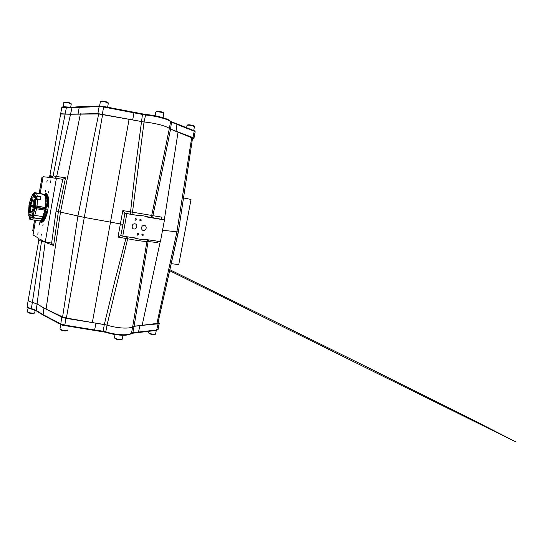 <?xml version="1.0" encoding="UTF-8"?>
<svg xmlns="http://www.w3.org/2000/svg" width="543" height="543" viewBox="0 0 543 543"><rect width="100%" height="100%" fill="white"/><g stroke="black" fill="none" stroke-linecap="round" stroke-linejoin="round"><path stroke-width="0.81" d="M60.633 113.989L70.536 114.24L97.889 113.582L144.051 121.985C154.762 122.922 168.052 126.465 169.307 128.623L192.996 137.617L193.96 138.295L192.405 139.117M33.551 206.591C34.06 203.062 33.897 201.039 33.055 200.523C32.166 200.693 31.406 202.383 30.775 205.587C30.265 209.103 30.435 211.125 31.277 211.655C32.159 211.499 32.913 209.815 33.551 206.591M31.704 205.057L31.453 206.537M34.304 215.191L34.718 215.408L36.578 208.831L34.874 208.885L34.928 208.451M29.824 218.768L28.691 215.503L29.112 212.788L30.354 212.347L30.075 208.166L29.118 212.503M31.365 201.982L32.6 199.329L31.575 197.998L31.365 201.982M28.989 206.374L29.458 208.688L30.618 201.955L29.587 203.734M35.465 205.464L34.928 203.713L34.677 204.915L34.942 203.387L35.383 205.749L45.225 207.521C46.101 200.408 45.693 196.05 43.997 194.442L35.987 193.064C35.227 193.03 34.779 193.396 34.637 194.163L34.616 194.408M40.474 196.837L40.806 199.675L37.073 199.206M28.786 212.795L28.711 211.682M28.915 211.247L29.091 212.496M30.489 217.947L31.521 215.042L30.571 215.503L29.824 214.302L29.831 218.625M41.119 221.605L42.659 221.272L41.078 222.501L41.675 222.589L43.257 221.361C44.743 220.091 46.074 217.261 47.241 212.856L46.189 212.551C44.445 218.87 42.632 221.843 40.745 221.469L39.401 220.872C40.094 220.926 40.84 220.329 41.641 219.094L33.157 217.858L32.152 216.27M32.112 215.659L32.75 214.322M32.865 214.078L33.333 209.422L31.691 212.91L32.668 214.309M32.784 214.064L33.354 212.87L33.442 214.132L34.392 215.32L42.87 216.643L44.77 210.121L36.578 208.784L44.77 210.121M34.677 204.915L33.734 210.365L34.908 208.58M37.202 199.105L35.913 199.858L35.417 200.917L35.37 199.424M35.349 199.186L33.965 199.749L34.284 203.951L35.309 199.464M35.281 199.172L35.227 197.611M35.471 197.089L36.938 196.023L40.549 196.675M33.849 194.279L32.77 197.238L33.761 196.661L34.508 197.74L34.548 194.455M40.345 197.652L40.535 199.091M36.646 199.295L36.401 196.247L36.938 196.023M40.331 197.489L40.474 196.858L36.809 196.152M40.528 196.797L36.958 196.098M40.806 199.675L37.535 199.118M36.856 196.247L40.508 196.844M29.831 218.707L29.722 217.655M34.297 193.084C33.014 193.206 30.564 197.537 29.431 203.516L29.573 203.747M30.476 218.266L30.469 218.272C30.347 219.019 30.652 219.487 31.385 219.691C32.037 219.739 32.75 219.134 33.523 217.886L41.641 219.094M45.225 207.521L37.019 206.259L36.856 207.338L35.58 206.516L35.702 207.168L45.049 208.655L36.856 207.338M34.358 215.347L34.718 215.408M41.662 218.924L33.184 217.655L41.662 218.972M40.793 199.634L37.521 199.091L37.033 206.211L35.546 205.6L37.012 206.252L45.205 207.562L44.988 209.007L36.788 207.718L36.578 208.784L34.888 208.858M35.913 199.858L35.465 205.492L37.019 206.259M33.171 197.306L32.77 197.238M34.508 197.693L34.128 197.632M34.725 204.942L33.999 208.838M34.331 203.727L34.209 203.007M31.813 212.924L32.695 214.2L31.691 212.91M32.057 212.225L31.772 212.897L32.77 214.281L33.272 209.646L32.166 212.15M33.279 209.625L32.967 210.202M42.761 216.657L41.628 218.89L33.544 217.763M32.227 215.68L33.157 217.858M31.915 206.611L32.159 205.213M28.922 214.831L29.118 214.404M28.704 211.492L28.901 214.648L29.01 211.22M33.408 213.643L33.367 213.094M40.718 199.627L40.521 197.374M36.401 196.247L35.329 197.604M35.723 200.272L35.512 200.727M33.815 194.306L32.879 197.102L33.863 194.306M35.716 192.908L43.678 194.184L34.589 192.717L34.582 193.6L35.926 193.057M34.582 193.6L34.589 194.482M45.429 194.163L43.712 194.313L35.716 192.935M34.474 194.075L34.48 192.745L34.066 193.749M34.508 197.53L34.474 194.482M34.161 197.503L33.734 196.512L32.879 197.089M44.988 209.007L35.641 207.521L35.322 208.01L36.788 207.718M35.322 208.01L34.928 208.817M44.77 210.073L36.578 208.777L44.77 210.073L44.981 209.014M35.078 208.166L35.58 206.516M33.876 210.148L34.928 208.397M29.838 218.225L29.702 217.831M30.856 219.562L30.245 218.7L29.967 219.474L31.229 219.664M30.523 218.021L30.442 218.442M29.845 217.607L29.872 214.492L29.845 217.607M29.838 218.028L29.824 219.386L30.245 218.7M30.428 217.879L31.453 215.218M29.302 204.202L29.465 203.625M29.553 203.415L29.485 203.455C30.727 197.89 32.173 194.72 33.822 193.946M29.363 204.1L28.942 206.469M29.098 206.225L29.498 208.444L29.098 206.265M30.36 203.435L30.571 202.247M29.512 208.39L29.709 207.195M35.275 199.295L34.005 199.858L34.324 203.774L35.275 199.295L34.012 199.844L35.281 199.267M34.066 200.591L34.25 202.987M32.6 199.342L31.569 198.304L31.358 202.023M32.152 200.109L32.553 199.437M30.089 208.349L29.118 212.673L30.354 212.313L29.166 212.747M30.13 209.123L30.089 208.369M30.347 212.218L30.299 211.471M45.544 208.811L45.164 208.953L45.395 207.772L46.345 207.921M46.067 207.881L45.727 208.838L47.085 209.055L45.687 209.048L45.965 210.107M45.727 210.284L44.947 210.121L45.727 210.284L47.241 212.856M48.442 206.028L47.675 206.021L45.809 207.623L47.39 205.668L48.49 205.709L47.309 212.544M46.182 207.677L45.388 207.562L45.558 206.584L46.406 206.693M46.576 212.313L46.189 212.551L45.693 211.512L44.73 211.302L44.506 212.238L45.958 212.795L44.451 212.428L44.214 213.331L45.117 213.772L44.159 213.521L43.895 214.383L44.797 214.831L43.84 214.56L43.569 215.374L44.981 215.992L43.508 215.544L43.223 216.304L44.166 216.609L43.162 216.46L42.863 217.166L43.8 217.485L42.802 217.309L42.497 217.953L43.874 218.598L42.435 218.082L42.123 218.653L43.046 218.999L42.062 218.768L41.75 219.263L42.592 219.718L41.682 219.365L41.309 219.745L42.707 220.431L41.309 219.745M39.442 220.879L41.635 221.347L40.277 220.757L41.458 220.953L40.637 220.533L40.935 220.275L41.831 220.641L41.003 220.207L41.309 219.867M45.809 207.623L45.429 207.562M48.062 199.383L47.492 199.037L48.361 199.193L47.899 205.946M47.988 198.602L47.492 198.779L48.028 198.541L48.035 199.077M47.119 195.446L45.782 193.437L46.155 193.315L47.214 195.46L47.981 198.541M46.447 194.638L45.076 194.387M42.625 221.266L43.257 221.361M44.404 219.06L43.997 218.7L44.818 218.924L42.659 221.272M44.73 218.429L44.248 218.259L45.015 218.571L44.526 218.822M48.49 205.709C48.904 201.039 48.653 197.652 47.75 195.548L46.983 194.306M45.693 211.512L44.77 211.098L44.981 210.148M45.612 211.281L45.354 210.216M45.687 210.06L45.021 209.937L45.198 208.967L45.687 209.048M45.334 209.998L45.361 208.994M45.727 208.838L45.239 208.756M45.402 208.784L45.707 207.82M46.515 206.707L45.585 206.374L45.693 205.403L47.255 205.356L45.714 205.193L45.795 204.236L46.8 204.114L45.809 204.032L45.863 203.096L46.854 203.163L45.87 202.899L45.897 201.996L47.445 201.874L45.897 201.806L45.897 200.944L46.888 200.971L45.89 200.761L45.863 199.946L46.854 199.953L45.85 199.776L45.795 199.009L47.316 198.833L45.782 198.847L45.693 198.141L46.657 197.964L45.673 197.991L45.564 197.347L46.542 197.306L45.537 197.218L45.402 196.641L46.915 196.552L45.368 196.518L44.994 195.487L45.951 195.412L44.75 195.046L46.236 194.923L44.702 194.985L44.478 194.713L45.429 194.625L44.193 194.475L45.083 194.353M45.137 196.03L46.175 195.948L45.171 195.914M45.904 193.471L46.746 193.417L47.031 194.021M47.017 209.252L45.51 209.014M42.592 219.718L41.682 219.365M42.978 219.107L42.062 218.768M43.874 218.598L42.435 218.082M43.732 217.628L42.802 217.309M44.098 216.766L43.162 216.46M44.981 215.992L43.508 215.544M44.797 214.831L43.84 214.56M45.117 213.772L44.159 213.521M45.958 212.795L44.451 212.428M45.7 211.512L44.73 211.302M46.535 206.51L45.558 206.584M47.2 205.559L45.693 205.403M46.746 204.317L45.795 204.236M46.813 203.157L45.863 203.096M47.397 202.064L45.897 201.996M46.841 200.964L45.897 200.944M46.807 199.953L45.863 199.946M47.282 198.989L45.795 199.009M46.623 198.114L45.693 198.141M46.481 197.306L45.564 197.347M46.847 196.559L45.402 196.641M47.153 195.446L47.75 195.548M44.669 218.775L44.499 219.128M47.73 199.172L48.151 199.023M48.083 199.145L47.736 199.105M45.49 194.177C47.289 195.08 47.92 198.914 47.39 205.668L47.675 206.021M30.659 206.415L33.456 207.107L30.659 206.415C30.327 209.333 30.51 211.057 31.202 211.594L31.284 211.614C32.044 211.539 32.743 210.141 33.381 207.419L32.159 206.964L33.449 207.168M33.462 207.087L33.632 205.736M33.225 200.591L33.048 200.564C33.802 200.944 34.012 202.675 33.673 205.756L32.437 205.261M33.048 200.564C32.281 200.652 31.575 202.057 30.944 204.786L32.139 205.206M32.234 206.659L32.465 205.322M141.567 227.531C142.001 225.969 142.931 225.223 144.357 225.284L144.574 225.331C145.802 225.8 146.338 226.77 146.176 228.25C145.673 229.94 144.662 230.666 143.121 230.436C141.927 229.954 141.411 228.983 141.567 227.531M141.777 234.793L142.755 234.006L143.393 235.038L142.3 235.798L141.777 234.793M139.66 219.929L140.644 219.141L141.289 220.193L140.243 220.96L139.66 219.929M134.908 219.148L135.899 218.361L136.551 219.42L135.492 220.193L134.908 219.148M137.053 234.128L138.037 233.334L138.682 234.372L137.583 235.139L137.053 234.128M132.071 226.051C132.506 224.476 133.449 223.723 134.902 223.791L135.139 223.838C136.381 224.32 136.924 225.297 136.761 226.784C136.259 228.501 135.214 229.234 133.646 228.983C132.438 228.488 131.908 227.517 132.071 226.051M28.562 299.797L28.412 300.652C28.996 301.27 30.333 301.827 32.404 302.315L37.311 304.148L46.067 309.116L62.615 316.915L66.382 318.028L107.032 325.101C117.084 328.42 130.619 329.092 132.716 326.513L156.92 323.424L157.945 322.895L178.219 232.017M192.555 138.126L178.362 231.963L192.555 138.126L169.307 128.623C168.052 126.465 154.762 122.922 144.051 121.985L98.683 113.949L70.542 114.24L60.931 113.745L60.836 114.308M37.806 234.284L38.071 232.621L37.806 234.284M42.816 225.861L43.107 224.164L42.836 225.868M45.123 192.181L45.415 190.512L45.123 192.181M48.544 192.948L48.843 191.238L48.544 192.948M50.343 182.618L50.642 180.907L50.343 182.618M46.874 182.102L47.166 180.432L46.874 182.102M41.03 236.103L41.295 234.406L41.03 236.103M39.544 224.293L39.809 222.63L39.544 224.293M171.242 263.674L178.762 264.59L191.027 199.43L183.507 197.971M55.325 178.084L56.648 176.516L65.547 177.778L62.812 179.305L50.316 177.52M47.947 177.256L43.114 176.713L40.189 193.586M42.042 177.276L39.245 193.423M33.666 231.209L32.797 230.619M35.546 220.377L33.021 234.943L38.037 237.915M48.055 177.269L49.589 176.604L50.207 175.457M56.411 178.206L45.232 242.178L39.999 239.103L38.424 238.906L38.037 238.207M45.232 242.178L51.354 242.999M65.547 177.778L58.379 211.566L53.655 245.511L51.381 243.006M153.9 218.096C153.099 217.797 152.766 216.996 152.895 215.7L161.957 217.152L161.237 218.476L161.76 219.331L147.336 216.752C143.909 215.809 140.352 215.32 136.666 215.299L126.838 213.657L122.738 236.157L120.797 235.54L118.001 237.081L122.82 210.555L124.876 213.127L123.01 224.402L84.179 217.39L56.058 211.125L51.626 243.108M193.865 138.078L195.147 131.942L194.19 131.223L170.563 121.815C169.341 119.494 156.058 115.849 145.327 114.994L103.625 107.032L99.138 106.577L71.683 107.718L66.402 107.446L53.126 175.898L56.648 176.516L70.542 114.24M48.51 177.371C49.61 177.418 50.316 176.842 50.635 175.654M51.524 175.966C50.886 177.228 50.166 177.765 49.372 177.581C50.458 177.527 51.137 176.998 51.415 175.993M49.535 177.588L49.013 177.724M42.999 177.378L42.042 177.262M41.696 240.081L32.404 302.315C29.702 301.657 28.311 300.951 28.229 300.204L38.825 240.087M45.171 242.137L38.886 240.461L38.424 238.906M161.957 217.152L161.604 219.27M157.042 241.106L157.239 242.531L148.124 241.533L149.094 239.958M157.524 241.173L157.239 242.531M153.309 218.008C152.142 217.634 151.612 216.779 151.728 215.442L152.895 215.7L156.669 198.107L170.529 129.234L171.54 121.842L177.025 123.872L176.047 131.182M124.876 213.127L126.838 213.657M122.82 210.555L130.551 211.913L130.809 214.234L125.094 213.243M97.889 113.582L99.138 106.577L99.607 106.055L142.524 113.989L135.621 166.789L130.551 211.913L132.506 212.184L131.786 214.41L130.809 214.234M126.349 236.68L114.682 281.668L104.324 324.504L65.988 318.354L61.739 317.098L43.963 308.091L37.311 304.148L32.404 302.315L31.318 308.539L36.211 310.426L45.15 242.327L53.655 245.511M127.829 236.891L127.653 238.764L118.001 237.081M158.278 321.408L159.282 323.255L158.108 323.818L134.094 326.16L148.124 241.533L146.915 241.506L148.273 239.836M157.945 322.895L178.362 231.976L162.547 230.252M151.728 215.442L169.307 128.623L170.563 121.815L170.034 121.075C168.839 118.815 156.038 115.299 145.694 114.485L144.051 121.985L132.506 212.184L151.728 215.442M127.653 238.764L107.032 325.101L104.331 324.504L103.109 331.203L105.804 331.8L107.025 325.094C117.084 328.42 130.625 329.092 132.723 326.513L146.915 241.506C142.728 241.336 136.307 240.427 127.653 238.764M132.051 227.001L132.723 224.666M132.397 227.992L132.689 227.463L132.064 227.11M132.587 237.576L136.096 238.411C139.368 239.287 142.7 239.667 146.094 239.538L160.436 241.594L164.461 219.949L161.76 219.331M164.461 219.949L147.275 217.071M122.738 236.157L136.15 238.092M66.735 325.915C64.603 325.875 62.839 325.474 61.44 324.7M134.094 326.16L132.723 326.513L131.515 333.049L132.892 332.662L134.094 326.16M53.126 175.898L52.142 177.676M70.536 114.24L72.131 107.236L66.64 106.944L66.402 107.446L62.051 107.331L61.943 107.935M102.369 114.064L103.713 106.469L99.607 106.055L79.733 106.638L79.271 107.134L78.097 113.813M103.706 106.482L134.046 112.265L132.723 119.833M177.147 123.947L193.926 130.619L194.19 131.223L192.996 137.617M62.499 107.229C62.411 106.672 63.775 106.577 66.606 106.951M49.074 176.787L49.942 175.45L61.753 107.568L63.008 106.747L71.961 107.29M99.464 106.089L72.341 107.249L79.59 106.666M134.046 112.265L145.585 114.471M170.522 121.449L171.54 121.842L170.461 121.333M171.642 121.897L193.926 130.619C194.72 130.815 195.127 131.257 195.147 131.942L193.966 138.268M194.068 130.707L194.523 131.365M27.51 311.39L27.469 311.512C27.13 312.7 34.338 313.827 34.745 312.653L34.772 312.476M34.175 313.039C33.822 314.064 27.618 313.101 27.876 312.062M37.27 196.247L37.291 196.118C37.019 194.489 36.585 193.471 35.987 193.064L35.987 193.064C35.091 193.165 34.643 193.532 34.637 194.163L34.609 194.414M28.949 206.591L28.541 212.062M28.738 215.218L29.682 217.906M31.385 219.691L39.401 220.872L31.385 219.691C30.605 219.474 30.299 218.999 30.469 218.272L32.186 216.766M33.442 214.132L34.949 208.845M35.662 196.675L34.637 194.163M33.177 217.641L34.311 215.272M32.736 217.451L33.931 214.96M32.051 216.053L33.299 213.426M37.114 199.105L36.883 196.24M35.546 200.421L35.302 197.245M34.589 192.711L35.628 192.894M35.492 205.573L35.41 206.245M34.928 203.706L33.87 210.161M34.033 208.879L33.829 210.073M30.469 215.449L31.127 215.021L30.564 215.659L30.198 214.56M39.042 220.892L29.824 219.386M28.969 206.578L29.05 205.94M29.709 207.236L30.374 203.394M29.03 205.878L28.888 205.01M34.209 200.706L34.012 199.878M31.351 202.057L32.275 200.041M31.67 198.147L31.053 202.62M30.299 211.492L30.136 209.089M29.118 212.673L30.055 208.383M32.118 212.198L31.765 212.836M40.426 221.327L40.827 222.291L41.757 221.598M46.08 193.24L44.94 194.163M46.766 212.456L44.757 218.367M45.782 193.437L45.021 194.156M40.84 222.399L40.379 221.306M34.596 220.234L32.784 230.714M62.812 179.305L56.058 211.125M120.797 235.54L123.01 224.402M156.92 323.424L176.896 231.922L191.727 137.508M161.617 235.248L163.484 225.223M164.312 219.908L178.077 131.983M92.324 322.651L129.105 119.161M66.382 318.028L102.654 114.376M62.615 316.915L77.887 216.121L98.683 113.949M46.067 309.116L60.497 212.069L80.425 113.806M50.77 177.575L50.872 177.086M160.253 241.567L142.123 325.474M136.666 215.299L131.786 214.41M163.036 117.695L163.81 113.501L161.848 112.442C158.624 111.702 156.608 111.614 155.793 112.163L155.787 112.191M156.452 111.858C156.771 111.227 158.515 111.261 161.671 111.953M161.78 111.987C163.036 112.367 163.545 112.693 163.3 112.971M70.665 107.304L71.208 104.181L68.717 102.987C65.995 102.356 64.366 102.254 63.83 102.661L63.83 102.681M64.461 102.423C64.488 101.894 65.879 101.935 68.642 102.546M63.124 106.733L63.83 102.661C63.701 102.213 64.488 101.595 68.676 102.546C70.339 103.034 71.011 103.408 70.705 103.693M148.504 332.126L148.443 332.445C148.734 333.714 155.678 335.085 155.624 333.864L155.597 333.694M155.047 334.257C154.965 335.275 149.081 334.088 148.836 333.002M107.623 107.215L108.308 103.38L105.919 102.132C102.865 101.419 100.998 101.324 100.333 101.846L100.326 101.874M100.984 101.548C101.202 100.95 102.803 100.984 105.804 101.656M105.885 101.677C107.405 102.132 108.043 102.518 107.806 102.837M60.056 328.549L60.042 328.603C59.655 330.069 67.773 331.42 67.882 329.906L67.889 329.879M67.244 330.395C66.898 331.59 60.388 330.504 60.477 329.262M27.17 306.32L27.333 306.829C27.917 307.481 29.247 308.051 31.318 308.539L31.365 309.028L36.245 310.752M31.324 308.994L27.822 307.467M131.474 333.185L132.892 332.662L156.954 329.974L158.135 329.377L159.106 323.533M132.675 333.049L156.567 330.402L158.108 323.818M131.358 333.354L138.356 332.608L139.938 325.739M105.804 331.8C115.842 335.201 129.39 335.784 131.515 333.049L131.331 333.382C128.766 336.348 115.788 335.608 105.892 332.33L105.804 331.8M42.89 314.913L36.211 310.426L42.836 314.512L60.551 323.818L64.793 325.094L94.658 329.974L95.873 323.261M94.658 329.974L103.109 331.203L102.919 331.671L94.53 330.449L94.658 329.974M64.705 325.556L94.53 330.449L64.698 325.583L60.748 324.381L64.698 325.583L65.988 318.354M60.606 324.239L43.04 315.055L60.748 324.381L61.739 317.098M28.229 300.204L27.164 306.367L27.435 307.263C28.277 307.827 27.204 307.813 31.365 309.028L36.395 310.949L43.04 315.055L43.963 308.091M157.409 329.9L156.791 330.293M159.275 323.302L158.135 329.377L156.567 330.402L138.546 332.526M130.544 333.721C128.005 336.158 115.347 335.499 105.973 332.323L94.55 330.429M105.831 332.275L102.966 331.644M130.89 333.538L131.331 333.382M114.559 337.257L114.519 337.474C114.498 338.961 122.345 340.434 122.311 338.941L122.311 338.825M121.673 339.436C121.347 340.604 114.919 339.307 114.946 338.079M193.708 130.53L194.435 126.648L192.826 125.813C189.772 125.134 187.83 125.026 187.002 125.501L186.996 125.521M187.64 125.236C187.864 124.659 189.527 124.7 192.636 125.352M192.745 125.385C193.831 125.711 194.224 125.976 193.926 126.193M142.524 113.989L145.639 114.464C156.167 115.36 168.853 118.693 170.448 121.313M28.107 307.833L27.469 311.512C27.326 313.535 34.46 314.064 34.684 312.816M35.18 310.25L34.704 312.768M43.997 194.442L35.987 193.064M28.487 212.279L28.942 206.421M45.205 207.562L37.019 206.252M169.878 269.742L373.944 370.496L473.218 420.065L515.85 441.907L169.66 270.713M32.037 215.822L33.286 213.195M35.465 200.605L35.214 197.428M34.026 193.851L34.562 192.616L43.678 194.184M34.508 197.645L33.849 196.607M29.824 219.399L29.831 218.123M29.308 204.175L29.444 203.55M28.888 205.037L29.329 204.148M32.987 210.25L32.152 212.211M41.974 177.256L39.177 193.41M34.535 220.227L32.723 230.66M155.128 115.795L155.793 112.163C156.35 111.179 158.332 111.111 161.726 111.953C164 112.835 163.457 112.462 163.816 113.473M68.676 102.546C72.233 103.706 70.753 103.604 71.208 104.181M155.617 333.897C155.135 335.479 149.576 334.447 148.463 332.683L148.599 331.366M156.269 330.436L155.624 333.864M99.579 106.061L100.333 101.846C100.774 100.896 102.613 100.835 105.844 101.656C108.315 102.546 107.935 102.274 108.315 103.353M60.789 324.402L60.042 328.603C59.927 330.802 67.427 331.868 67.868 329.954M122.304 338.981C121.727 341.099 114.43 339.266 114.512 337.603L115.041 334.536M122.989 335.262L122.311 338.941M186.595 127.693L187.002 125.501C186.561 124.999 188.38 124.361 192.69 125.358C195.242 126.261 194.075 126.139 194.442 126.628"/></g></svg>
